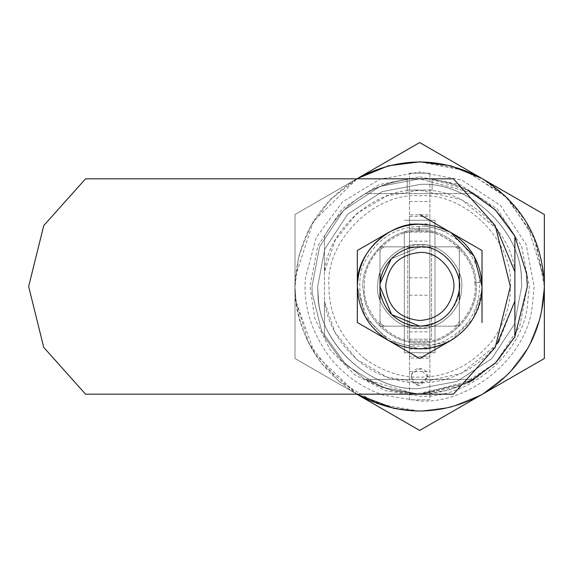 <?xml version="1.0" encoding="UTF-8"?>
<svg xmlns="http://www.w3.org/2000/svg" width="573" height="573" viewBox="0 0 573 573"><rect width="100%" height="100%" fill="white"/><g stroke="black" fill="none" stroke-linecap="round" stroke-linejoin="round"><path stroke-width="0.43" stroke-dasharray="2.87 2.15" d="M450.815 340.498L419.672 348.835L388.53 340.498L419.672 348.835C448.444 351.206 481.721 321.41 481.821 291.392L482.015 322.492M450.844 340.484L472.847 319.039L481.821 291.392L482.015 286.5C481.17 310.007 470.784 328 450.844 340.484C430.065 351.507 409.287 351.507 388.508 340.484C368.568 328 358.182 310.007 357.337 286.5L357.337 250.508L388.508 232.516C409.287 221.493 430.065 221.493 450.844 232.516L419.672 224.165C390.908 221.794 357.631 251.59 357.531 281.608L357.337 286.5L365.108 316.64L388.508 340.484L365.108 316.64L357.337 286.5L357.531 281.608M419.672 214.517L450.844 232.516L419.672 224.165M419.672 328.436C439.025 330.034 461.415 309.986 461.48 289.788C465.391 268.536 441.89 242.479 419.672 244.564C400.326 242.966 377.936 263.014 377.872 283.212C373.961 304.464 397.461 330.521 419.672 328.436C439.025 330.034 461.415 309.986 461.48 289.788C465.391 268.536 441.89 242.479 419.672 244.564C400.326 242.966 377.936 263.014 377.872 283.212C373.961 304.464 397.461 330.521 419.672 328.436M419.672 326.166C441.976 324.289 455.163 312.106 459.224 289.616C462.92 269.511 440.687 244.857 419.672 246.834L391.244 258.831C383.616 267.347 379.87 276.566 380.006 286.5C379.87 296.012 383.344 304.943 390.428 313.302L390.428 313.302C399.173 322.005 408.921 326.295 419.672 326.166C441.976 324.289 455.163 312.106 459.224 289.616C462.92 269.511 440.687 244.857 419.672 246.834L391.244 258.831C399.882 250.695 409.358 246.698 419.672 246.834L453.68 246.834C457.096 247.192 458.987 249.083 459.345 252.5C458.987 249.083 457.096 247.192 453.68 246.834L385.672 246.834C382.255 247.192 380.365 249.083 380.006 252.5C380.365 249.083 382.255 247.192 385.672 246.834L419.672 246.834C439.305 245.058 461.115 266.875 459.345 286.5L459.345 320.5C458.987 323.917 457.096 325.808 453.68 326.166C457.096 325.808 458.987 323.917 459.345 320.5L459.345 286.5C461.115 306.125 439.305 327.942 419.672 326.166L385.672 326.166C382.255 325.808 380.365 323.917 380.006 320.5C380.365 323.917 382.255 325.808 385.672 326.166L419.672 326.166C398.658 328.143 376.432 303.489 380.128 283.384M357.337 286.5C358.182 262.993 368.568 245 388.508 232.516M482.015 250.508L482.015 286.5C481.17 262.993 470.784 245 450.844 232.516M496.992 229.021L461.752 199.834L419.672 190.157L387.291 195.765L356.979 213.357L334.961 240.617L324.468 271.767L324.468 236.205L324.468 336.795L341.05 360.059L364.091 378.717L391.359 390.385L419.672 394.174L447.993 390.385L475.253 378.717L498.302 360.059L514.883 336.795L497.257 361.169L473.506 379.756L419.672 394.174L381.74 387.269L346.278 365.28L321.718 331.194L312.199 293.075L311.999 286.5L319.562 246.863L343.535 210.363L380.042 186.39L419.672 178.826L473.506 193.251L497.257 211.838L514.883 236.205L497.257 211.838L473.506 193.251L419.68 178.826M526.594 273.794L527.346 286.5L519.79 326.137L495.81 362.637L459.31 386.61L419.672 394.174L381.74 387.269L346.278 365.28L321.718 331.194L312.199 293.075L311.999 286.5L319.562 246.87L343.535 210.37L380.035 186.39L419.665 178.826M357.301 394.446L314.792 353.906L295.869 301.219L295.002 286.5L298.683 256.432L310.545 226.213L330.671 199.196L357.337 178.525L295.002 214.517L295.002 358.483L357.337 394.475C317.463 369.506 296.685 333.515 295.002 286.5C296.685 239.485 317.463 203.494 357.337 178.525L295.002 214.517L295.002 358.483L357.38 394.496M544.35 358.483L419.672 430.459M482.015 394.475L508.681 373.804L528.807 346.787L540.668 316.568L544.35 286.5L544.121 278.886L544.35 286.5L540.668 316.568L528.807 346.787L508.681 373.804L482.015 394.475L508.681 373.804L528.807 346.787L540.668 316.568L544.35 286.5L535.597 240.61L507.836 198.344L465.57 170.582L419.672 161.822L463.6 169.816L504.663 195.278L533.098 234.744L544.121 278.886L526.644 222.46L507.119 197.635L482.015 178.525L488.031 182.006M363.683 293.154C357.022 264.153 388.802 227.23 419.672 230.11C446.102 227.889 476.428 255.708 475.955 283.055C480.597 311.468 449.103 345.648 419.672 342.89C394.553 344.846 365.015 319.806 363.683 293.154C357.022 264.153 388.802 227.23 419.672 230.11C446.102 227.889 476.428 255.708 475.955 283.055C480.597 311.468 449.103 345.648 419.672 342.89C394.553 344.846 365.015 319.806 363.683 293.154M318.38 298.54L317.671 286.5L324.834 248.954L347.546 214.374L382.127 191.654L419.672 184.492C467.475 180.466 522.34 230.79 521.494 280.276L521.681 286.5L514.518 324.046L491.806 358.626L457.225 381.346L419.672 388.508C374.226 392.054 320.794 346.751 318.38 298.54L317.671 286.5L324.834 248.954L347.546 214.374L382.127 191.654L419.672 184.492C467.475 180.466 522.34 230.79 521.494 280.276L521.681 286.5L514.518 324.046L491.806 358.626L457.225 381.346L419.672 388.508C374.226 392.054 320.794 346.751 318.38 298.54M481.972 394.496L450.801 407.224L419.672 411.178L450.801 407.224L481.972 394.496L450.801 407.224L419.672 411.178L377.557 403.843L337.683 380.422L308.818 343.549L295.869 301.219L295.002 286.5L298.683 256.432L310.545 226.213L330.671 199.196L357.337 178.525L313.338 221.414L295.382 276.716C292.495 306.741 301.448 335.928 322.241 364.285L357.337 394.475M357.366 394.489L388.544 407.224L419.672 411.178L394.661 408.642M514.883 271.767C511.209 228.648 462.848 187.199 419.672 190.157L432.142 190.157L407.21 190.157L432.142 190.157L407.21 190.157L407.21 179.55L407.21 190.157L407.21 179.55L407.21 190.157L419.672 190.157C376.504 187.199 328.143 228.648 324.468 271.767L324.468 301.233L334.961 332.383L356.979 359.643L387.291 377.235L419.672 382.843L461.752 373.166L496.311 344.874C462.024 387.964 403.636 395.084 361.298 363.139C340.269 345.899 327.992 325.263 324.468 301.233L324.468 336.795L341.05 360.059L364.091 378.717L391.359 390.385L419.672 394.174L467.847 382.8L415.926 394.109L365.309 379.441L474.043 379.441C437.801 398.887 401.551 398.887 365.309 379.441L474.043 379.441M364.729 358.634C340.72 338.206 328.809 314.169 329.002 286.5C324.948 241.641 374.814 191.776 419.672 195.83C464.538 191.776 514.404 241.641 510.35 286.5C510.636 305.402 504.455 323.716 491.806 341.444C471.386 365.459 447.341 377.371 419.672 377.17C400.771 377.464 382.456 371.283 364.729 358.634M474.795 282.647C479.637 310.566 448.731 344.48 419.672 341.752C392.34 344.223 361.95 313.839 364.421 286.5C361.978 259.318 392.039 228.985 419.329 231.248C445.099 229.107 474.895 255.938 474.795 282.647C474.809 255.938 444.834 229.107 418.978 231.248C391.739 229.2 362.014 259.469 364.421 286.5C361.95 313.839 392.34 344.223 419.672 341.752C448.731 344.48 479.637 310.566 474.795 282.647C481.034 282.21 481.034 282.21 474.795 282.647C481.034 282.21 481.034 282.21 474.795 282.647M407.775 247.4L431.576 247.4L431.576 339.202L407.775 339.202L407.775 247.4L431.576 247.4L431.576 339.202L407.775 339.202L407.775 247.4M432.142 190.157L432.142 179.55L432.142 190.157M474.043 193.559C461.043 185.996 447.076 181.326 432.142 179.55C447.076 181.326 461.043 185.996 474.043 193.559L365.309 193.559L474.043 193.559M407.21 179.55C392.276 181.326 378.309 185.996 365.309 193.559C378.309 185.996 392.276 181.326 407.21 179.55C370.38 184.929 342.797 203.809 324.468 236.205C342.797 203.809 370.38 184.929 407.21 179.55M467.847 190.2L432.142 179.55C468.972 184.929 496.555 203.809 514.883 236.205M514.883 301.233L499.047 341.107M409.473 201.495L409.473 399.839L429.879 399.839L429.879 173.161L429.879 246.834L409.473 246.834L409.473 241.161L409.473 245.172L429.879 245.172L429.879 241.161L429.879 399.839L409.473 399.839L409.473 173.161L409.473 201.495L429.879 201.495M429.879 326.166L429.879 327.828L409.473 327.828L409.473 326.166L429.879 326.166M429.879 223.957L429.879 356.513L429.879 214.889L409.473 214.889L409.473 356.513L409.473 216.487L429.879 216.487L429.879 223.957L409.473 223.957M429.879 358.111L429.879 356.513L409.473 356.513L409.473 358.111L429.879 358.111M409.473 173.161L429.879 173.161L409.473 173.161M409.473 228.699L429.879 228.699L409.473 228.699M409.473 241.161L429.879 241.161M409.473 331.839L429.879 331.839M409.473 344.301L429.879 344.301L409.473 344.301M317.986 294.501L317.671 286.5L324.834 248.954L347.546 214.374L382.127 191.654L419.672 184.492C466.744 180.617 521.201 229.372 521.366 278.499L521.681 286.5L514.518 324.046L491.806 358.626L457.225 381.346L419.672 388.508C372.608 392.383 318.151 343.628 317.986 294.501L317.671 286.5L324.834 248.954L347.546 214.374L382.127 191.654L419.672 184.492C466.744 180.617 521.201 229.372 521.366 278.499L521.681 286.5L514.518 324.046L491.806 358.626L457.225 381.346L419.672 388.508C372.608 392.383 318.151 343.628 317.986 294.501M417.115 385.249L419.672 385.643L428.174 377.17L419.672 368.697L411.729 374.162L411.178 377.17L417.115 385.249M411.729 373.89C415.26 367.945 419.887 366.928 425.61 370.831L428.174 376.898L417.115 384.977L413.742 382.965L411.178 376.898L411.729 373.89M404.373 232.094L434.979 232.094L434.979 220.24L434.979 352.76L404.373 352.76L404.373 232.094L434.979 232.094L434.979 352.76L404.373 352.76L404.373 232.094M404.373 220.24L434.979 220.24L404.373 220.24M380.006 272.898L380.006 246.834L459.345 246.834L459.345 272.898M459.345 300.102L459.345 326.166L380.006 326.166L380.006 246.834L459.345 246.834L459.345 326.166L380.006 326.166L380.006 300.102M85.542 178.826L43.749 225.612L28.65 286.5L43.749 347.388L85.542 394.174L453.458 394.174L495.251 347.388L510.35 286.5L495.251 225.612L453.458 178.826L85.542 178.826M419.329 231.248C419.135 224.996 419.021 224.996 418.978 231.248C419.021 224.996 419.135 224.996 419.329 231.248M409.473 232.094L429.879 232.094M409.473 277.819L429.879 277.819M409.473 295.181L429.879 295.181M409.473 340.906L429.879 340.906M409.473 371.505L429.879 371.505M409.473 349.043L429.879 349.043M384.01 395.284C362.924 388.387 344.989 375.931 330.206 357.924C311.11 331.889 302.895 305.087 305.545 277.518L316.224 237.48L342.475 201.968L379.849 179.17L419.672 172.022L461.817 180.058L500.623 205.549L526.121 244.363L534.158 286.5L531.851 309.363C524.316 360.832 467.117 404.237 419.672 400.978L384.01 395.284M419.672 176.864L460.033 184.563L497.199 208.973L521.616 246.146L529.309 286.5L527.103 308.396C519.89 357.681 465.111 399.252 419.672 396.136L385.522 390.679L354.666 374.778L329.833 349.337L314.727 318.23L310.043 286.5L317.736 246.146L342.153 208.973L379.319 184.563L419.672 176.864M419.092 226.435C395.442 227.252 377.586 238.612 365.517 260.514C354.723 278.098 359.235 314.735 378.094 329.847C393.307 345.655 414.351 349.895 441.217 342.575C467.532 330.206 480.324 310.115 479.601 282.31C479.064 252.421 448.509 224.552 419.092 226.435"/><path stroke-width="0.86" d="M450.815 340.498L419.672 358.483L357.337 322.492L357.337 286.5L357.337 322.492L419.672 358.483L450.844 340.484C430.065 351.507 409.287 351.507 388.508 340.484C368.568 328 358.182 310.007 357.337 286.5C358.182 262.993 368.568 245 388.508 232.516L357.337 250.508L357.337 286.5M482.015 322.492L482.015 286.5L474.243 256.36L450.844 232.516L482.015 250.508L450.844 232.516C470.784 245 481.17 262.993 482.015 286.5L474.243 256.36L450.844 232.516L419.672 214.517M419.672 224.165C390.908 221.794 357.631 251.59 357.531 281.608M380.128 283.384L380.006 286.156C379.963 276.329 383.709 267.219 391.244 258.831L380.128 283.384L391.244 258.831C399.882 250.695 409.358 246.698 419.672 246.834C441.504 244.8 463.879 270.972 459.037 291.421C454.174 313.03 441.052 324.612 419.672 326.166C408.921 326.295 399.173 322.005 390.428 313.302C383.251 304.815 379.777 295.768 380.006 286.156M380.006 286.5L391.624 314.548L419.672 326.166M482.015 250.508L482.015 286.5C481.17 310.007 470.784 328 450.844 340.484M388.508 232.516C409.287 221.493 430.065 221.493 450.844 232.516M514.883 301.233L514.883 236.205L526.594 273.794L527.346 286.5L514.883 336.795L514.883 301.233L496.992 343.979L499.047 341.107M467.847 190.2L495.294 209.847L514.883 236.205L526.594 273.794M357.337 178.525L419.672 142.541L357.337 178.525L388.53 165.776L419.672 161.822L450.822 165.776L482.015 178.525C440.458 156.479 398.894 156.479 357.337 178.525L388.53 165.776L419.672 161.822L388.53 165.776L357.337 178.525M356.821 394.174L357.337 394.475L356.821 394.174M357.366 394.489L419.672 430.459L482.015 394.475C521.888 369.506 542.667 333.515 544.35 286.5C542.667 239.485 521.888 203.494 482.015 178.525L419.672 142.541L544.35 214.517L544.35 358.483L544.35 214.517L488.031 182.006M357.337 394.475C398.894 416.521 440.458 416.521 482.015 394.475L544.35 358.483M419.672 430.459L357.38 394.496M419.672 320.5C438.001 319.168 449.246 309.241 453.415 290.719C457.562 273.192 438.388 250.759 419.672 252.5C399.324 254.591 387.993 265.829 385.672 286.206C387.677 306.841 399.016 318.273 419.672 320.5M394.661 408.642L357.301 394.446M496.992 229.021L514.883 271.767M474.043 379.441L467.847 382.8L495.401 363.046L514.883 336.795L514.883 236.205M380.006 300.102L380.006 272.898M459.345 272.898L459.345 300.102M453.458 178.826L85.542 178.826L43.749 225.612L28.65 286.5L43.749 347.388L85.542 394.174L453.458 394.174L495.251 347.388L510.35 286.5L495.251 225.612L453.458 178.826"/></g></svg>

